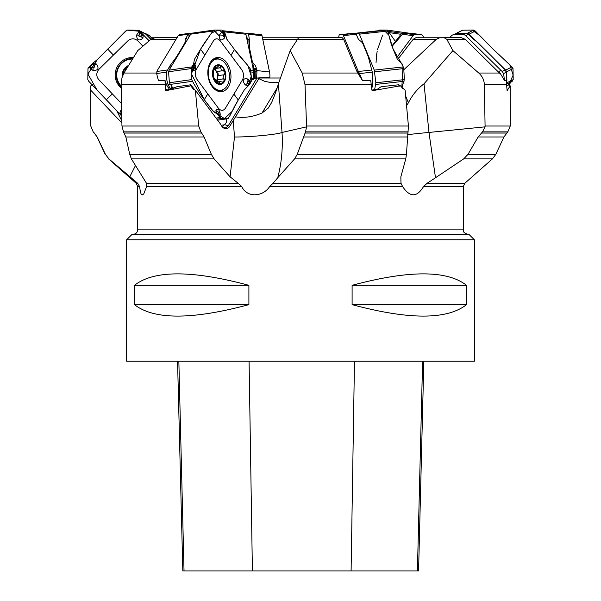 <?xml version="1.0" encoding="UTF-8"?>
<svg xmlns="http://www.w3.org/2000/svg" width="601" height="601" viewBox="0 0 601 601"><rect width="100%" height="100%" fill="white"/><g stroke="black" fill="none" stroke-linecap="round" stroke-linejoin="round"><path stroke-width="0.9" d="M154.96 37.72L177.017 37.72L154.93 37.72L150.911 39.32L137.734 50.627L123.941 73.029L121.965 77.784L121.147 84.786L121.95 126.022L198.698 126.022L200.922 131.874L204.1 136.975L211.379 154.389L214.151 158.897L131.401 158.897L129.763 154.389L211.379 154.389M191.576 33.273L188.774 33.633A3.313 2.201 81.9 0 0 188.263 34.227L186.055 37.893A8.279 3.914 143.4 0 0 185.153 40.951A8.279 3.914 143.4 0 1 184.244 44.008L177.13 55.825A22.079 10.442 143.4 0 1 175.695 57.966L169.587 66.328L166.469 72.15L156.606 73.547L158.409 80.504L165.012 80.249A15.701 10.45 81.9 0 0 168.37 87.769L169.767 89.639M198.698 126.022L195.348 90.225L193.394 89.181L190.735 85.823L165.846 90.661L165.38 90.158L165.012 80.249M221.491 125.789L224.481 127.9L226.051 127.728L228.305 125.677L257.093 77.86L264.59 81.293L269.909 82.367L278.939 82.277M257.093 77.86L251.579 79.001M226.284 118.923L226.539 122.258L224.661 124.505A6.896 3.982 31.1 0 0 228.305 125.677A11.036 6.378 -148.9 0 0 229.702 126.345L258.971 78.423L258.806 77.792L269.473 77.679L269.902 76.455A10.487 3.223 96.3 0 0 269.533 71.977L262.013 35.722A3.313 1.014 96.3 0 0 261.42 34.745A3.313 1.014 96.3 0 0 261.39 34.745L248.1 33.273M278.406 83.787L282.027 132.445L306.585 126.849L306.57 126.022L408.432 126.022L405.112 90.225L400.416 85.823L372.462 90.661L371.891 90.158L370.712 80.249L362.426 80.504L358.542 71.474L357.865 70.482L357.31 72.368L343.652 39.32L342.277 37.72L298.592 37.72L290.155 50.627L278.406 83.787C277.053 88.798 274.755 95.116 271.509 102.741L268.144 108.225L261.998 113.056C252.818 116.887 244.096 118.157 235.825 116.872M306.57 126.022L305.03 84.786L302.205 73.029L290.155 50.627M357.31 72.368L362.426 80.504M306.585 126.849L305.511 131.874L297.24 154.389L406.434 154.389L408.432 126.022M400.416 85.823L398.869 84.749A11.036 7.212 -22.5 0 1 398.606 84.786L381.117 86.717L377.511 89.143L371.891 90.075A11.036 3.396 -96.3 0 0 372.462 90.661L371.891 90.158M129.763 154.389L125.842 136.975L123.498 131.874L121.95 126.022M131.401 158.897L146.486 183.275L238.154 183.275L230.093 176.829L214.151 158.897M238.154 183.275L241.745 186.588L146.621 186.588L146.486 183.275M146.621 186.588L143.714 193.965L142.091 195.04L141.055 193.883L140.303 191.388L139.612 186.588L137.682 186.588L137.682 229.852L463.318 229.852L463.318 186.588L423.525 186.588C416.899 197.511 409.935 197.511 402.632 186.588L269.639 186.588C263.103 196.737 247.214 198.277 241.745 186.588M269.639 186.588L273.072 183.275L400.987 183.275L402.632 186.588M233.256 120.44L234.488 136.998A27.593 2.043 -4.3 0 0 262.614 135.51A27.593 2.043 -4.3 0 0 282.027 132.445C282.966 148.334 281.531 163.434 277.722 177.761L294.565 158.897L297.24 154.389M277.722 177.761L273.072 183.275M400.987 183.275L400.844 176.829L405.765 158.897L406.434 154.389M452.921 50.627L424.028 83.787L428.979 132.445L485.09 126.849L484.383 84.786C484.158 80.076 482.28 76.154 478.764 73.029L452.921 50.627L446.821 39.32L444.124 37.72L439.684 37.758L436.303 39.305L403.834 69.716M485.12 126.022L510.264 126.022L510.181 85.823L507.116 90.661L506.207 80.249L504.517 80.504L503.578 73.547L502.166 71.474L501.069 70.482L499.063 71.279L498.762 72.368L465.264 39.32L461.41 37.72L444.147 37.72L461.38 37.72M498.762 72.368L500.798 74.291L504.517 80.504M423.525 186.588L427.093 183.275L464.813 183.275L463.318 186.588M407.651 134.639A27.593 0.744 -5.8 0 1 428.979 132.445L435.5 177.761L463.664 158.897L467.976 154.389L495.795 154.389L503.916 136.975L507.837 131.874L510.264 126.022M435.5 177.761L427.093 183.275M485.09 126.849L482.513 131.874L478.133 136.975L467.976 154.389M397.531 59.664L413.165 39.305L415.832 37.758L419.641 37.72M258.746 78.37A10.487 3.223 -83.7 0 0 258.806 77.792M137.682 186.588L136.187 183.275L137.667 183.275L139.612 186.588M137.667 183.275L108.886 158.897L105.445 154.389L97.174 136.975L93.215 131.874L90.766 126.022L90.736 93.14L90.766 126.022L93.215 131.874M92.562 84.749L90.819 85.823L90.736 93.147M151.144 39.133L145.667 33.603L148.597 35.083A3.313 3.223 116.8 0 1 149.454 35.722L152.098 38.502M145.667 33.603L144.593 33.288M132.498 59.033A15.731 15.303 -63.2 0 0 118.059 68.634A15.731 15.303 -63.2 0 0 120.936 85.673A15.731 15.303 -63.2 0 0 121.169 85.913M122.972 74.9A9.255 9 116.8 0 1 127.878 66.546M125.346 70.625L125.804 68.086L127.502 67.169M132.16 234.27L468.84 234.27L474.362 239.784L126.638 239.784L132.16 234.27M474.362 239.784L474.362 361.216L126.638 361.216L126.638 239.784M466.526 285.325L466.526 304.639C447.084 319.905 408.943 319.905 352.103 304.639L352.103 285.325C408.943 270.059 447.084 270.059 466.526 285.325L352.103 285.325M248.897 285.325L248.897 304.639C192.057 319.905 153.916 319.905 134.474 304.639L134.474 285.325C153.916 270.059 192.057 270.059 248.897 285.325L134.474 285.325M134.474 304.639L248.897 304.639M177.558 361.216L182.824 570.95L418.574 570.95L423.84 361.216M352.103 304.639L466.526 304.639M135.435 165.606L129.756 176.829M121.853 120.929L116.466 110.208M90.736 90.225L121.898 122.987M256.65 77.86L256.935 71.737A10.487 3.223 -83.7 0 0 256.747 70.565L256.131 67.597A8.279 5.409 -157.5 0 0 254.155 64.217A8.279 5.409 -157.5 0 1 252.18 60.836L249.7 48.891A22.079 14.424 -157.5 0 1 249.453 46.765L249.28 38.945L248.559 34.234L248.078 33.273L245.674 33.273M248.078 33.273L261.42 34.745M254.493 78.303L254.463 76.928A1.653 0.826 178.8 0 0 255.23 76.47L255.177 78.13M253.554 74.006L253.614 74.674A1.653 0.511 19.6 0 1 253.562 74.667M253.269 76.8L254.463 76.928L254.366 72.451L253.915 69.731L252.72 68.942M247.522 41.304A1.653 1.059 -178.4 0 0 248.048 40.8L247.973 43.497M247.454 40.973A1.653 1.127 171.9 0 0 248.04 40.32L249.28 38.945M247.244 39.959A1.653 1.127 171.9 0 0 247.89 39.275L248.04 40.32L249.235 38.509M246.59 36.804L247.89 39.275M254.366 72.451A1.653 0.826 178.8 0 0 255.132 71.992L255.23 76.47M254.351 72.248A1.653 0.871 174.8 0 0 255.132 71.707L256.965 72.03M254.223 70.865A1.653 0.871 174.8 0 0 255.004 70.325L255.132 71.707L256.935 71.737M253.419 69.746L253.915 69.731A1.653 1.022 153.7 0 0 254.606 68.935L255.004 70.325L256.131 67.597M253.104 68.244A1.653 1.127 114.8 0 0 253.239 67.545L254.606 68.935M423.983 37.72L422.728 35.639A3.313 2.201 98.1 0 0 421.451 34.708A3.313 2.201 98.1 0 0 421.233 34.693L414.698 34.745A3.313 2.201 98.1 0 0 413.06 35.722L396.713 57.711M392.04 46.412L402.542 34.234L404.278 33.273L411.64 33.333M510.181 85.823L508.438 84.749A11.036 0.841 -45.5 0 1 508.378 84.786L506.921 85.522M501.069 70.482L465.67 35.639A3.313 3.223 -116.8 0 0 463.348 34.693L453.808 34.745A3.313 3.223 -116.8 0 0 451.546 35.722L449.638 37.72M499.063 71.279L500.798 74.291M452.403 35.083L456.722 33.273L467.638 33.633A3.313 3.223 63.2 0 1 468.464 34.227L472.191 37.893A8.279 1.811 -136.4 0 0 475.729 40.951A8.279 1.811 -136.4 0 1 479.267 44.008L491.272 55.825A22.079 4.831 -136.4 0 1 493.383 57.966L505.065 70.009L506.335 72.15L506.41 81.007M424.028 83.787C417.447 88.798 412.248 95.116 408.425 102.741L406.546 105.701M357.865 70.482L343.441 35.639A3.313 1.014 -96.3 0 0 342.615 34.693L339.61 34.745A3.313 1.014 -96.3 0 0 339.58 34.745A3.313 1.014 -96.3 0 0 338.987 35.722L338.566 37.72M357.31 71.279L358.94 74.291M352.9 33.273L355.912 33.633A3.313 1.014 83.7 0 1 356.228 34.227L357.745 37.893A8.279 5.725 -168.3 0 0 360.375 40.951A8.279 5.725 -168.3 0 1 363.012 44.008L367.902 55.825A22.079 15.273 -168.3 0 1 368.586 57.966L372.304 72.15L372.417 84.756A15.701 4.823 83.7 0 1 372.011 87.566L371.771 88.738A8.279 5.409 -22.5 0 0 371.756 88.798M339.58 34.745L352.922 33.273L339.61 34.745M372.5 79.46L372.988 79.918A1.653 1.54 -106.3 0 0 372.763 80.369M372.8 84.012L372.44 85.147A1.653 1.525 -35.3 0 0 372.365 85.252M234.488 136.998L230.093 176.829M195.348 90.225L220.725 124.354A8.309 5.529 -98.1 0 0 221.792 126.233A8.309 5.529 -98.1 0 0 229.702 126.345M251.466 81.082L251.999 80.023L256.236 77.845M190.735 85.823L190.923 84.749A11.036 6.378 31.1 0 1 190.72 84.786L177.055 86.717L166.913 90.075A11.036 7.347 -98.1 0 1 165.846 90.661M165.38 90.158A10.487 6.979 81.9 0 0 166.53 89.466L166.973 90.067M251.999 80.023L249.445 84.613L250.722 82.495L250.64 81.18L246.786 78.558C242.661 78.701 242.165 80.842 245.283 84.996L248.611 85.5L249.445 84.613M190.923 84.749L194.867 90.052M224.661 124.505L222.197 126.593M221.176 125.271L223.827 124.895M156.606 73.547L157.297 70.482L178.272 35.639A3.313 2.201 -98.1 0 1 179.549 34.708A3.313 2.201 -98.1 0 1 179.767 34.693M171.142 89.331A8.279 4.778 31.1 0 1 170.669 88.738L171.886 86.732M166.469 72.15L166.372 78.468L168.1 84.756A15.701 10.45 81.9 0 0 169.805 87.566L170.669 88.738M169.024 77.905L168.934 76.665M216.871 90.728A15.731 10.465 81.9 0 0 218.095 90.668L221.04 90.248A15.731 10.465 81.9 0 0 229.199 73.209A15.731 10.465 81.9 0 0 216.63 59.101A15.731 10.465 81.9 0 0 208.524 69.333A15.731 10.465 81.9 0 0 212.213 85.673A15.731 10.465 81.9 0 0 221.04 90.248M216.63 59.101L213.693 59.514A15.731 10.465 81.9 0 0 212.491 59.792M218.914 83.659L218.216 83.501L219.342 82.9L219.996 81.608L222.986 82.097L224.023 81.173A9.255 6.16 -98.1 0 1 218.216 83.501A9.255 6.16 -98.1 0 1 213.355 76.958A9.255 6.16 -98.1 0 1 214.294 68.086A9.255 6.16 -98.1 0 1 220.101 65.757A9.255 6.16 -98.1 0 1 224.969 72.293A9.255 6.16 -98.1 0 1 224.023 81.173L223.827 78.836L222.979 77.123L224.15 74.764L218.193 75.606L224.15 74.764M218.216 83.501L213.355 76.958L213.64 70.535L214.294 68.086L215.436 67.552L216.51 67.905L218.817 65.712L220.101 65.757L221.251 69.776L223.219 70.625L224.969 72.293L224.263 74.727M218.426 75.553L217.637 71.436M222.858 70.693L217.074 71.519L215.736 70.557A7.122 4.74 -98.1 0 1 217.479 77.409L218.193 75.606M213.896 68.912A7.122 4.74 -98.1 0 1 215.736 70.557L215.023 68.176M217.712 81.871L217.479 77.409A7.122 4.74 -98.1 0 1 216.15 81.052M223.827 78.836L217.832 79.685M220.973 67.597L214.97 68.446M223.219 70.625L223.632 70.497M215.09 67.207L215.436 67.552L214.58 67.673M219.342 82.9L217.57 83.156M150.836 39.388L145.945 34.249L144.33 33.258M91.803 67.004L93.125 67.244A0.932 0.901 -63.2 0 0 93.966 65.689L96.34 63.999L92.9 63.18L93.576 64.743L91.953 63.976L97.505 59.394L125.677 31.042L127.307 30.05L138.643 30.283M137.982 30.05L142.399 33.994L140.364 31.853L139.116 31.372L136.66 34.978C136.78 40.222 138.854 41.304 142.888 38.246L143.293 34.888L149.176 40.8L139.845 31.305L127.006 30.118L102.095 54.879M142.895 46.172L137.847 40.853C134.601 38.186 131.296 38.171 127.923 40.8L98.895 69.363C96.19 72.721 96.1 76.087 98.617 79.46L121.515 103.537M142.399 33.994L143.293 34.888L141.596 35.662L142.054 34.618L139.958 32.559L139.064 33.874L139.92 32.462M139.372 33.926L139.101 35.271A0.932 0.901 -63.2 0 0 140.619 36.098L141.596 35.662L142.054 34.618M121.207 87.964A17.181 16.708 116.8 0 1 120.41 62.451A17.181 16.708 116.8 0 1 133.414 57.546M121.68 112.034L120.651 110.757L119.622 113.792L88.76 81.3L87.799 79.61L87.979 68.567L89.797 66.087L92.546 64.269M91.953 63.976L89.797 66.087L89.346 67.507L93.02 70.497C98.264 70.55 99.375 68.386 96.34 63.999M120.651 110.757L121.635 109.735M120.335 114.596L119.622 113.792L121.124 112.928L120.335 114.596L121.763 116.098L96.806 89.624L87.896 74.006L97.46 59.439M120.628 113.95L121.748 115.602M121.687 112.372L120.778 113.972L121.74 114.979M93.125 67.244L93.08 67.605A1.285 1.247 116.8 0 0 94.244 65.449L92.509 64.435L90.375 66.486M213.964 30.065L191.802 33.198L190.75 34.174L169.106 70.114L168.573 71.774L169.384 82.758L173.321 88.663M191.802 33.198L214.009 30.058M193.913 67.004A0.548 0.398 104.8 0 1 193.807 67.365L192.951 66.441L194.837 67.244A0.932 0.616 81.9 0 0 195.272 65.689L194.852 63.999L193.777 63.18L194.799 64.743L194.146 64.269A0.548 0.398 104.2 0 1 194.161 64.435L193.605 63.976L194.416 59.394L200.539 49.229C204.625 42.423 204.941 42.446 210.816 33.972L214.061 30.05L221.874 30.05L225.322 33.994L223.73 31.853L222.438 31.372L219.478 34.978C219.252 40.222 220.86 41.304 224.301 38.246L225.623 34.888L226.862 39.223L234.51 49.507C239.619 56.381 239.919 56.269 247.041 64.592L250.452 69.115L251.699 80.031M231.009 55.3L220.274 40.853C217.81 38.186 215.549 38.171 213.483 40.8L196.279 69.363C194.747 72.721 194.994 76.087 197.03 79.46L218.509 108.338C220.973 111.005 223.234 111.027 225.3 108.39L242.504 79.828C244.036 76.47 243.781 73.112 241.752 69.739L231.009 55.3L234.51 49.507M225.322 33.994L225.623 34.888L224.947 35.662L225.255 34.618L223.647 32.559L223.046 33.874L223.61 32.462A0.548 0.391 55.6 0 1 223.647 32.559L223.61 32.462M223.377 33.926L223.317 35.271A0.932 0.616 81.9 0 0 224.436 36.098L225.255 34.618M210.358 62.451A17.181 11.434 -98.1 0 1 215.586 57.921A17.181 11.434 -98.1 0 1 228.838 66.41A17.181 11.434 -98.1 0 1 228.425 86.747A17.181 11.434 -98.1 0 1 220.357 91.675A17.181 11.434 -98.1 0 1 209.178 80.842A17.181 11.434 -98.1 0 1 210.358 62.451M219.891 114.633L219.643 116.098A0.548 0.391 -124.4 0 0 219.62 116.001L219.951 113.288A0.932 0.616 81.9 0 0 218.839 112.462L215.834 110.757L216.766 113.792L211.935 109.968L204.295 99.683C199.171 92.809 199.577 92.824 194.146 84.26L191.644 79.61L191.253 68.567L192.328 66.087L194.146 64.269M193.605 63.976L191.749 67.507L192.929 70.497C195.731 70.55 196.369 68.386 194.852 63.999M249.355 81.556A0.548 0.398 -75.2 0 0 249.272 81.225L250.316 82.119L248.431 81.315A0.932 0.616 81.9 0 0 247.995 82.87L248.611 85.5L244.382 89.797L238.259 99.961C234.157 106.768 234.555 106.647 230.371 114.881L228.042 118.675L221.078 118.555L217.727 114.596L219.951 117.308L220.236 114.085C219.14 109.029 217.675 107.917 215.834 110.757M217.727 114.596L216.766 113.792L218.133 112.928L217.975 113.95L219.643 116.098M219.951 113.288L220.094 113.364A1.285 0.856 -98.1 0 0 219.538 112.004A1.285 0.856 -98.1 0 0 218.554 112.229L217.975 113.95M247.995 82.87L249.084 84.29A0.548 0.398 -75.8 0 0 249.107 84.125L250.369 82.082M248.521 83.577L249.084 84.29M194.837 67.244A0.548 0.398 104.8 0 1 194.732 67.605A1.285 0.856 -98.1 0 0 195.588 66.944A1.285 0.856 -98.1 0 0 195.325 65.449L194.161 64.435L192.883 66.486M355.326 33.273L358.767 33.198L359.383 34.174L374.265 70.114L375.858 82.758L374.618 89.767M384.152 30.396L388.817 35.219L393.197 49.229L403.038 66.125L401.791 87.859L404.345 79.61L403.774 68.567L402.152 63.976L397.411 59.394L393.197 49.229C390.38 42.423 390.86 42.446 388.479 33.972L387.254 30.05L378.157 30.741M456.527 33.273L467.465 33.198L469.133 34.174L477.307 42.213M506.861 78.791L506.816 83.321M494.473 59.101L505.659 70.114L506.673 71.774L506.726 73.78M475.323 31.042L473.693 30.05L462.469 30.223L471.958 30.05L479.485 35.331L493.166 49.229L475.323 31.042L469.133 34.174M512.014 66.899L493.166 49.229L509.791 64.705L513.126 75.087L508.701 84.959L513.201 79.61L513.021 68.567L512.014 66.899L505.659 70.114M391.875 45.999L401.806 33.258L409.424 33.273M385.451 30.05L379.126 30.05L377.901 31.034M253.081 78.656L253.592 70.587L245.644 33.258L222.843 30.741L245.636 33.258M219.162 35.79L213.686 30.103L216.608 30.05M238.372 99.781L232.106 111.41L224.489 118.615L213.505 111.613L204.363 99.774L191.441 73.848L200.539 49.229L211.62 32.83L219.087 30.05L225.608 35.023M234.39 49.35L247.943 65.629L251.248 76.087L248.438 85.635M382.672 35.023L377.548 49.507M377.195 51.22L376.564 55.119M376.504 55.916L376.053 62.579M395.353 41.326L389.253 32.642M176.055 39.32L150.911 39.32M123.941 73.029L156.591 73.029M164.952 84.786L121.147 84.786M258.851 78.01L280.449 78.01M343.652 39.32L297.232 39.32M302.205 73.029L357.933 73.029M371.358 84.786L305.03 84.786M305.511 131.874L408.199 131.874M123.498 131.874L200.922 131.874M124.212 133.046L201.831 133.046M125.842 136.975L204.1 136.975M405.765 158.897L294.565 158.897M465.264 39.32L446.821 39.32M478.764 73.029L499.521 73.029M506.913 84.786L484.383 84.786M304.932 133.046L407.936 133.046M303.475 136.975L407.425 136.975M464.813 183.275L492.422 158.897L463.664 158.897M482.513 131.874L507.837 131.874M436.303 39.305L413.165 39.305M415.832 37.758L439.684 37.758M481.221 133.046L506.666 133.046M478.133 136.975L503.916 136.975M297.247 39.305L262.757 39.305M262.434 37.758L298.479 37.758M151.392 37.758L154.382 37.758M108.886 158.897L105.445 154.389M146.516 34.234L149.454 35.722M126.743 68.409A11.141 10.833 -63.2 0 0 125.196 70.505M128.524 65.494A9.932 9.661 -63.2 0 0 122.416 76.319M150.964 38.945L150.588 39.125M150.167 38.689L150.558 38.509M417.41 570.95L422.601 361.216M351.097 570.95L354.477 361.216M252.405 570.95L249.077 361.216M184.034 570.95L178.85 361.216M105.205 154.389L97.084 136.975L94.395 133.046M248.559 34.234L262.013 35.722M256.747 70.565L269.533 71.977M249.7 48.891L249.295 49.86M252.18 60.836L251.774 61.813M253.614 74.674L253.442 75.08M249.453 46.765L248.919 48.057M254.155 64.217L252.931 67.162M411.182 33.273L421.233 34.693M404.278 33.273L414.698 34.745M402.542 34.234L413.06 35.722M510.144 86.198A11.036 10.735 63.2 0 1 508.378 84.786M505.065 70.009L502.166 71.474M468.464 34.227L465.67 35.639M466.158 33.273L463.348 34.693M456.722 33.273L453.808 34.745M506.335 72.15L503.578 73.547M402.001 87.235L402.625 88.738M405.652 96.047L408.425 102.741M399.289 86.198A11.036 3.396 83.7 0 1 398.606 84.786M371.801 70.009L358.542 71.474M356.228 34.227L343.441 35.639M355.476 33.273L342.615 34.693M372.011 87.566L371.636 87.611M372.304 72.15L359.676 73.547M372.748 86.552L372.154 86.807M277.294 87.648L261.998 113.056M189.646 86.198A11.036 7.347 81.9 0 0 190.72 84.786M167.236 70.009L156.876 71.474M188.263 34.227L178.272 35.639M169.805 87.566L168.37 87.769M188.962 33.506L189.202 36.736M189.03 37.029L188.774 33.633M186.055 37.893L187.414 39.719M185.153 40.951L185.987 42.078M184.244 44.008L184.567 44.444M177.13 55.825L177.445 56.261M175.695 57.966L176.093 58.507M169.888 65.885L170.534 67.74M170.241 68.229L169.587 66.328M167.964 84.471L170.211 84.486M170.429 84.779L168.1 84.756M214.978 81.578A9.932 6.611 81.9 0 0 225.773 77.236A9.932 6.611 81.9 0 0 216.728 65.073A9.932 6.611 81.9 0 0 214.978 81.578M223.73 78.769L217.772 79.61M220.913 67.71L214.955 68.552M215.451 67.635L214.504 67.77M219.312 82.803L217.449 83.066M113.409 55.082L107.834 49.229M139.101 35.271L139.116 31.372M142.888 38.246L140.882 36.36A1.285 1.247 116.8 0 1 138.793 35.219L136.66 34.978M140.619 36.098L141.333 35.391M139.59 31.034L145.945 34.249M106.46 99.683L112.349 93.899M93.966 65.689L93.29 64.976M93.02 70.497L93.08 67.605L89.346 67.507M121.192 87.04A16.708 16.25 116.8 0 1 117.586 68.867A16.708 16.25 116.8 0 1 132.926 58.335M204.881 55.082L200.539 49.229M223.317 35.271L222.438 31.372M224.301 38.246L224.526 36.36A1.285 0.856 -98.1 0 1 223.534 36.578A1.285 0.856 -98.1 0 1 222.986 35.219L219.478 34.978M224.436 36.098L224.857 35.391M212.874 31.042L190.75 34.174M191.817 66.899L169.106 70.114M204.295 99.683L207.766 93.899M233.902 94.109L238.259 99.961M218.839 112.462L218.411 113.161M220.236 114.085L219.951 117.308M221.078 118.555L216.856 119.148M228.042 118.675L217.6 120.147L228.072 118.675M192.297 81.3L170.173 84.433M219.906 117.556L216.075 118.096M248.431 81.315A0.548 0.398 -75.2 0 0 248.348 80.977L250.64 81.18M245.283 84.996L247.755 83.133A1.285 0.856 -98.1 0 1 247.484 81.638A1.285 0.856 -98.1 0 1 248.348 80.977L246.786 78.558M195.272 65.689L194.747 64.976M192.929 70.497L194.732 67.605L191.749 67.507M191.253 68.567L168.573 71.774M191.644 79.61L169.384 82.758M223.534 89.406A16.708 11.119 -98.1 0 1 219.087 91.51M214.407 58.432A16.708 11.119 -98.1 0 1 219.267 59.221M219.357 90.488A15.881 10.57 -98.1 0 1 217.246 90.909M212.807 59.522A15.881 10.57 -98.1 0 1 214.955 59.334M355.356 33.258L384.392 30.05L355.364 33.258M387.254 30.05L358.767 33.198M387.698 31.042L359.383 34.174M403.331 66.899L374.265 70.114M404.037 81.3L375.723 84.433M403.774 68.567L374.739 71.774M404.345 79.61L375.858 82.758M463.018 30.05L456.67 33.258M473.693 30.05L467.465 33.198M512.24 81.3L506.876 84.012M513.021 68.567L506.673 71.774M513.201 79.61L506.974 82.758M379.126 30.05L381.432 30.381M387.758 31.275L401.806 33.258M387.314 30.103L409.198 33.198M388.081 32.477L400.612 34.249M250.579 70.257L253.592 70.587M223.67 31.778L246.057 34.249M250.775 71.94L253.727 72.263M298.577 37.72L342.285 37.72M492.422 158.897L495.795 154.389M136.187 183.275L108.578 158.897M137.682 229.852C137.419 232.534 135.946 234.007 133.264 234.27M463.318 229.852C464.122 230.934 461.568 231.986 467.736 234.27M94.334 133.046L93.163 131.874M411.415 33.288L421.451 34.708M189.585 33.288L179.549 34.708M222.986 70.678L217.074 71.519M216.097 68.026L214.174 68.296M216.57 82.037L220.477 81.481M138.508 30.215L144.864 33.423M462.492 30.215L456.136 33.423M386.991 30.058L409.243 33.198"/></g></svg>
